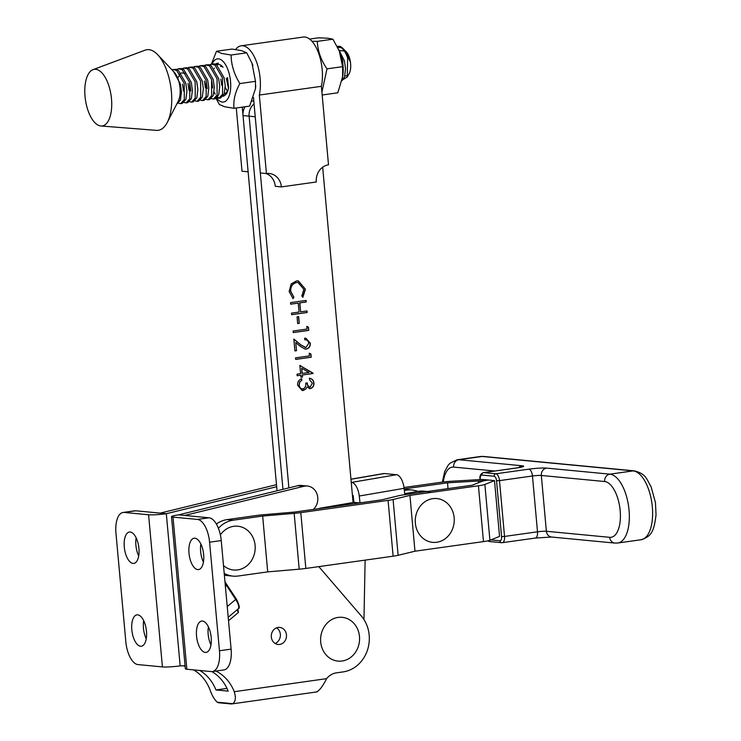 <?xml version="1.0" encoding="UTF-8"?>
<svg xmlns="http://www.w3.org/2000/svg" width="741" height="741" viewBox="0 0 741 741"><rect width="100%" height="100%" fill="white"/><g stroke="black" fill="none" stroke-linecap="round" stroke-linejoin="round"><path stroke-width="1.11" d="M136.14 537.836A15.83 7.197 -98 0 0 138.706 555.954M130.175 532.019A15.83 7.197 -98 0 0 129.388 532.038A15.83 7.197 -98 0 0 124.368 547.877A15.83 7.197 -98 0 0 133.037 563.41A15.83 7.197 -98 0 0 133.815 563.401A15.83 7.197 -98 0 0 138.845 547.562A15.83 7.197 -98 0 0 130.175 532.019M143.68 620.671A15.83 7.197 -98 0 0 146.246 638.788M137.715 614.863A15.83 7.197 -98 0 0 136.928 614.873A15.83 7.197 -98 0 0 131.907 630.711A15.83 7.197 -98 0 0 140.568 646.254A15.83 7.197 -98 0 0 141.355 646.235A15.83 7.197 -98 0 0 146.385 630.396A15.83 7.197 -98 0 0 137.715 614.863M203.423 562.141A15.83 7.197 82 0 1 200.867 544.024M197.754 569.597A15.83 7.197 82 0 1 189.085 554.055A15.83 7.197 82 0 1 194.114 538.225A15.83 7.197 82 0 1 194.902 538.207A15.83 7.197 82 0 1 203.562 553.749A15.83 7.197 82 0 1 198.542 569.579A15.83 7.197 82 0 1 197.754 569.597M210.963 644.976A15.83 7.197 82 0 1 208.406 626.858M205.294 652.432A15.83 7.197 82 0 1 196.624 636.889A15.83 7.197 82 0 1 201.654 621.06A15.83 7.197 82 0 1 202.432 621.041A15.83 7.197 82 0 1 211.102 636.584A15.83 7.197 82 0 1 206.081 652.413A15.83 7.197 82 0 1 205.294 652.432M313.545 509.4L314.879 507.678A13.199 11.68 95.5 0 0 317.037 494.127A13.199 11.68 95.5 0 0 307.385 486.031A13.199 11.68 95.5 0 0 304.94 486.087A13.199 11.68 95.5 0 0 303.903 486.281L184.639 515.458L178.535 514.875A13.199 1.278 -5.2 0 0 171.495 516.653A13.199 1.278 -5.2 0 0 173.005 517.098L186.852 669.253A13.199 1.278 174.8 0 1 185.343 668.808L171.495 516.653M307.385 486.031L301.272 485.448A13.199 11.68 95.5 0 0 298.827 485.503A13.199 11.68 95.5 0 0 297.789 485.698L178.535 514.875M278.125 627.442A8.577 7.595 95.5 0 0 271.289 636.111A8.577 7.595 95.5 0 0 278.079 644.475A8.577 7.595 95.5 0 0 279.672 644.438A8.577 7.595 95.5 0 0 286.498 635.769A8.577 7.595 95.5 0 0 279.709 627.405A8.577 7.595 95.5 0 0 278.125 627.442M275.096 643.457A8.577 7.595 95.5 0 0 280.348 636.074A8.577 7.595 95.5 0 0 276.588 627.84M211.926 671.605A41.783 36.994 -84.5 0 1 228.154 691.121L215.937 689.954A41.783 36.994 95.5 0 0 199.801 670.494M215.946 671.059A41.783 36.994 -84.5 0 1 234.258 691.705L326.605 678.654A17.589 15.58 -84.5 0 1 336.47 672.847L343.064 671.911A32.984 29.205 95.5 0 0 367.508 649.95A32.984 29.205 95.5 0 0 361.302 615.993L318.815 566.624M237.805 609.019L238.417 612.455L228.524 620.763M276.486 484.679L160.213 513.124L166.317 513.708L276.671 486.717M182.907 665.807A41.783 36.994 -84.5 0 1 185.12 666.316M193.697 669.91A41.783 36.994 -84.5 0 1 209.833 689.371C211.982 695.493 214.464 699.763 217.289 702.199A13.199 6.002 -98 0 0 218.891 702.783L231.099 703.95A13.199 6.002 -98 0 0 231.757 703.931A13.199 6.002 -98 0 0 232.628 703.663C235.564 701.792 236.11 697.8 234.258 691.705M212.361 671.568A21.989 10.004 -98 0 0 219.466 650.765L231.099 649.116A21.989 10.004 82 0 1 224.004 669.92L212.361 671.568A21.989 10.004 -98 0 1 211.278 671.587L186.852 669.253M231.099 649.116L221.226 540.56L209.583 542.208A21.989 10.004 -98 0 0 197.43 519.432L173.005 517.098M197.43 519.432L209.064 517.792L184.639 515.458M209.583 542.208L219.466 650.765M185.083 665.881A41.783 36.994 95.5 0 0 180.174 665.918L178.146 666.131A13.199 1.278 174.8 0 1 162.427 666.919L138.002 664.584A21.989 10.004 82 0 1 125.84 641.817L115.967 533.261A21.989 10.004 82 0 1 123.062 512.457A21.989 10.004 82 0 1 124.155 512.429L135.788 510.79L160.213 513.124M162.427 666.919L148.58 514.763L124.155 512.429M148.58 514.763A13.199 1.278 -5.2 0 0 166.317 513.708L180.174 665.918M215.937 689.954L226.968 688.389M326.605 678.654C322.687 686.407 319.297 690.825 316.435 691.89M209.064 517.792A21.989 10.004 82 0 1 221.226 540.56M135.788 510.79A21.989 10.004 -98 0 0 134.705 510.808L123.062 512.457M352.42 495.368L353.142 495.442L353.939 502.389L321.455 507.965A28.149 24.925 95.5 0 0 318.315 508.734M404.354 490.477L405.92 490.209A28.149 24.925 -84.5 0 1 411.792 489.986A28.149 24.925 -84.5 0 1 417.813 491.431M404.215 489.31A28.149 24.925 -84.5 0 1 405.688 489.403L411.792 489.986M350.956 479.168L383.56 473.573A13.199 5.965 80.3 0 1 384.292 473.545L396.5 474.712A13.199 5.965 80.3 0 1 404.104 488.328L404.836 494.673M360.033 502.88L359.246 496.025A13.199 5.965 -99.7 0 0 351.642 482.41L396.5 474.712M424.241 491.959A28.149 24.925 -84.5 0 1 430.113 491.737M427.52 491.487L424.009 491.153A28.149 24.925 95.5 0 0 418.137 491.376L404.725 493.673M353.939 502.389L359.644 502.935M220.373 534.937A21.989 19.47 -84.5 0 1 232.405 526.545A21.989 19.47 -84.5 0 1 254.913 543.894A21.989 19.47 -84.5 0 1 239 569.672A21.989 19.47 -84.5 0 1 223.495 565.55M337.081 617.596A21.989 19.47 -84.5 0 1 359.348 635.333A21.989 19.47 -84.5 0 1 343.092 660.842A21.989 19.47 -84.5 0 1 320.825 643.105A21.989 19.47 -84.5 0 1 337.081 617.596M420.314 506.084A21.989 19.47 -84.5 0 1 447.851 503.843A21.989 19.47 -84.5 0 1 449.203 534.835A21.989 19.47 -84.5 0 1 421.666 537.077A21.989 19.47 -84.5 0 1 420.314 506.084M234.017 108.306L249.634 106.111L255.497 88.605L255.488 81.353L251.959 63.142L246.725 52.833L241.547 50.647L232.1 49.063L216.492 51.268L221.67 53.445L231.109 55.029C231.229 64.902 234.147 74.415 239.88 83.548C235.129 92.171 233.174 100.424 234.017 108.306L224.579 106.723L219.392 104.537L216.048 98.479M223.143 96.126L224.486 95.543A16.052 7.299 82 0 1 223.032 96.293M214.214 68.626A16.052 7.299 82 0 1 214.418 68.144M216.881 65.041A16.052 7.299 82 0 1 219.586 64.643A16.052 7.299 82 0 1 222.217 66.273M223.087 67.236A13.857 6.298 -98 0 0 221.652 66.542A13.857 6.298 -98 0 0 220.466 66.468M224.264 93.774L225.042 93.801L227.7 90.986L228.311 88.735M225.236 87.318L227.496 91.476M216.622 98.09A21.804 9.911 -98 0 0 221.624 101.934A21.804 9.911 -98 0 0 230.664 83.085A21.804 9.911 -98 0 0 219.28 58.984A21.804 9.911 -98 0 0 212.121 64.041M211.38 64.143L216.492 51.268M246.725 52.833L231.109 55.029M255.488 81.353L239.88 83.548M227.543 77.527L228.599 87.623C227.904 91.773 226.533 94.413 224.486 95.543M342.62 48.156L344.287 49.786L350.308 61.781L346.019 51.5A13.023 5.919 82 0 1 349.141 73.665L347.242 77.027L347.631 57.918A17.414 7.919 -98 0 0 342.62 48.156A17.414 7.919 -98 0 0 339.406 46.312A17.414 7.919 -98 0 0 338.276 46.303L337.229 46.442L338.387 46.461C342.11 47.211 345.195 51.036 347.631 57.918M348.103 75.026A13.023 5.919 82 0 1 345.556 75.878M345.38 50.87L344.871 50.407M337.683 47.35L341.268 47.702M343.324 79.417L347.242 77.027M342.092 80.639L344.509 77.064L345.547 68.718L344.445 60.892L338.563 49.267M341.129 55.955L342.851 61.114L342.527 78.25M218.928 98.266L220.522 98.034L224.18 93.987L225.218 85.641L224.115 77.824L216.548 64.828L214.186 63.921L211.342 64.152L214.955 65.051L222.513 78.037L222.587 94.218L218.928 98.266L216.891 97.849M213.464 99.035L215.047 98.803L218.715 94.765L219.753 86.41L218.641 78.583L211.074 65.597L208.712 64.699L205.868 64.921L209.481 65.819L217.048 78.805L217.122 94.987L213.464 99.035L211.417 98.618M207.989 99.803L209.583 99.572L213.241 95.533L214.279 87.179L213.176 79.361L205.609 66.366L203.247 65.467L200.403 65.69L204.016 66.588L211.574 79.583L211.648 95.756L207.989 99.803L205.952 99.387M202.515 100.572L204.108 100.35L207.776 96.302L208.814 87.957L207.702 80.121L200.135 67.135L197.773 66.236L194.929 66.458L198.542 67.357L206.109 80.352L206.183 96.525L202.515 100.572L200.478 100.155M197.05 101.341L198.644 101.119L202.302 97.071L203.34 88.725L202.237 80.899L194.67 67.903L192.308 67.005L189.464 67.227L193.077 68.126L200.635 81.121L200.709 97.293L197.05 101.341L195.013 100.924M191.576 102.11L193.169 101.888L196.837 97.84L197.875 89.494L196.763 81.658L189.196 68.672L186.834 67.774L183.99 67.996L187.603 68.894L195.17 81.89L195.244 98.062L191.576 102.11L189.539 101.693M186.111 102.879L187.705 102.656L191.363 98.609L192.401 90.263L191.298 82.436L183.731 69.441L181.369 68.543L178.525 68.765L182.138 69.663L189.696 82.659L189.77 98.831L186.111 102.879L184.074 102.462M180.637 103.647L182.23 103.425L185.898 99.377L186.936 91.032L185.824 83.205L178.257 70.21L175.895 69.311L173.051 69.534L176.664 70.432L184.231 83.427L184.305 99.6L180.637 103.647L178.6 103.231M217.622 63.337L215.788 64.411M211.463 79.13L212.704 87.883M214.084 91.912L215.233 94.181M217.585 97.025L219.521 98.007M214.927 64.087L218.058 63.383M205.998 79.898L207.23 88.651M205.396 87.92L204.433 81.075M209.462 64.856L211.342 64.152M203.988 65.625L205.868 64.921M198.523 66.394L200.403 65.69M189.585 82.205L190.826 90.958M188.992 90.226L188.029 83.381M193.049 67.162L194.929 66.458M183.518 90.995L182.555 84.15M187.584 67.931L189.464 67.227M182.11 68.7L183.99 67.996M176.645 69.469L178.525 68.765M171.958 69.83L173.051 69.534M84.956 95.469A28.593 13.005 82 0 1 93.005 69.654A28.593 13.005 82 0 1 111.567 99.813A28.593 13.005 82 0 1 100.933 125.989A28.593 13.005 82 0 1 84.956 95.469M93.005 69.654L145.097 50.175A40.681 18.497 82 0 1 157.694 54.714A40.681 18.497 82 0 1 171.504 93.097A40.681 18.497 82 0 1 167.234 122.515A40.681 18.497 82 0 1 156.37 130.351L100.933 125.989M157.694 54.714L174.163 72.164A17.414 7.919 82 0 1 180.072 88.605A17.414 7.919 82 0 1 179.628 97.08A17.414 7.919 82 0 1 178.238 101.193L167.234 122.515M176.691 104.203L180.424 100.146L181.462 91.801L180.359 83.983L173.524 71.497M179.628 97.08L178.831 100.368L177.145 103.323M350.308 61.781L350.085 60.836M344.287 50.944L339.813 50.666M345.547 68.718L344.445 60.901M226.32 78.314L228.423 88.068M220.846 79.083L221.726 85.317M225.218 85.641L224.115 77.824M219.753 86.41L218.641 78.592M214.279 87.179L213.176 79.361M208.814 87.957L207.702 80.13M203.34 88.725L202.237 80.899M197.875 89.494L196.763 81.667M182.564 84.465L183.444 90.698M192.401 90.263L191.298 82.436M185.676 73.248L181.193 72.979M180.054 73.924L178.081 77.592M186.936 91.032L185.824 83.214M181.462 91.801L180.359 83.983M339.276 50.972L340.212 53.343A21.804 9.911 82 0 1 343.046 73.498L342.787 76.138L342.592 66.662L339.276 50.972L332.931 39.18L327.837 38.208L318.482 37.828L309.581 39.078M322.196 94.996L337.813 92.801L342.787 76.138M311.905 41.246L317.315 41.376C317.732 50.907 320.955 60.067 326.985 68.857L342.592 66.662M326.985 68.857L321.918 92.162M317.315 41.376L332.931 39.18M309.469 355.884L309.229 353.198L310.914 354.003L311.201 357.227L295.687 359.413L295.548 357.847L309.469 355.884M305.931 347.548L308.738 343.324C308.33 340.897 307.015 339.721 304.792 339.786L304.644 338.22L305.829 338.211L310.331 343.185C310.414 346.427 309.034 348.4 306.2 349.104L305.153 349.131L300.309 346.353L295.77 342.574L296.511 350.688L294.918 350.919L293.844 339.063L300.874 344.926L305.931 347.548L305.07 347.557M305.394 339.795L304.792 339.786M307.033 329.05L306.793 326.373L308.478 327.17L308.775 330.393L293.251 332.579L293.112 331.014L307.033 329.05M297.678 323.576L297.067 316.87L298.66 316.648L299.271 323.354L297.678 323.576M290.676 304.18L290.537 302.615L306.052 300.438L306.2 302.004L299.827 302.893L300.642 311.841L307.006 310.942L307.145 312.507L291.63 314.693L291.491 313.128L299.049 312.063L298.243 303.125L290.676 304.18M296.52 280.941L298.336 280.895L305.44 289.194L302.884 297.261L301.828 296.02L303.838 289.314L298.03 282.488L296.557 282.525C292.463 283.599 290.518 286.517 290.722 291.278L293.871 297.141L293.075 298.642L289.129 291.509L291.185 283.933L296.52 280.941M353.652 502.435A46.183 40.894 95.5 0 0 353.003 501.74L322.668 167.207M245.002 106.76A13.199 11.68 95.5 0 0 243.02 115.587L249.124 116.17A13.199 11.68 95.5 0 1 254.07 103.907A13.199 11.68 95.5 0 0 249.124 116.17L255.237 116.754L288.888 487.884M363.97 619.587L365.118 560.122M300.605 373.668L299.855 365.387L313.082 373.492L302.337 375.002L302.523 377.021L300.929 377.243L300.744 375.233L297.169 375.733L297.03 374.168L300.605 373.668M309.284 378.28C311.813 378.586 313.295 380.124 313.73 382.912C313.869 385.894 312.674 387.784 310.164 388.571L306.987 387.006L305.838 389.081L302.198 390.535L297.623 385.181C297.484 381.893 298.836 379.744 301.67 378.725L301.809 380.29L299.79 381.958L299.216 384.987C299.475 387.534 300.698 388.858 302.902 388.969C305.199 387.988 306.126 386.042 305.7 383.134L307.283 382.912C307.376 385.274 308.358 386.645 310.229 387.024L312.35 383.18L309.627 379.864L309.488 378.299C312.017 378.605 313.499 380.152 313.934 382.93C314.073 385.913 312.878 387.802 310.368 388.59L309.534 388.617M302.189 388.969L302.902 388.969M309.701 387.024L310.229 387.024M249.124 116.17L282.96 489.329L249.124 116.17M298.234 280.885L305.44 289.194M305.236 289.175L302.68 297.243M297.928 282.478L296.557 282.525M296.354 282.506C292.26 283.581 290.315 286.498 290.518 291.259L290.722 291.278M290.518 291.259L293.871 297.141M293.668 297.122L292.917 298.53M305.857 300.466L306.2 302.004M305.996 301.976L299.827 302.893M299.623 302.874L300.642 311.841M306.811 310.97L307.145 312.507M306.95 312.489L291.63 314.647M290.676 304.134L298.243 303.125M298.456 316.676L299.271 323.354M299.068 323.335L297.669 323.53M306.802 326.448L308.478 327.17M308.275 327.151L308.775 330.393M308.571 330.375L293.251 332.533M305.292 339.776L304.783 339.758M305.727 338.202L310.331 343.185M310.127 343.166C310.21 346.408 308.83 348.381 305.996 349.076L306.2 349.104M305.996 349.076L305.051 349.113M296.511 350.688L295.77 342.574M296.307 350.669L294.909 350.864M293.853 339.23L300.874 344.926M300.67 344.908L305.727 347.529M309.238 353.281L310.914 354.003M310.711 353.985L311.201 357.227M310.998 357.208L295.687 359.366M299.864 365.498L313.054 373.177M312.878 373.473L302.337 375.002M302.133 374.983L302.523 377.021M302.319 376.993L300.929 377.197M297.16 375.687L300.744 375.233M301.726 368.24L301.995 373.418L308.932 372.491L301.726 368.24L302.198 373.436M310.164 388.571L309.432 388.608M305.838 389.081L306.987 387.006M305.635 389.062L303.18 390.507M302.976 390.488L302.096 390.526M301.476 378.799L301.809 380.29M301.606 380.272L299.79 381.958M299.586 381.939L299.216 384.987M299.012 384.968C299.271 387.506 300.494 388.84 302.699 388.942M307.08 382.893C307.172 385.255 308.154 386.626 310.025 387.006M243.02 115.587L277.041 490.774M253.793 100.822L253.478 100.869A13.199 11.68 95.5 0 0 252.033 101.174M235.629 49.527A31.446 14.301 82 0 1 241.186 45.794A31.446 14.301 82 0 1 260.119 78.324A31.446 14.301 82 0 1 259.322 95.052L266.436 173.551L260.332 172.968L253.487 97.506M241.186 45.794L303.245 37.05A31.446 14.301 82 0 1 322.187 69.58A31.446 14.301 82 0 1 321.381 86.317L328.504 164.808A15.394 13.634 -84.5 0 0 316.305 181.98L281.395 186.899L275.291 186.315A15.394 13.634 95.5 0 0 265.963 173.505M242.261 107.149L248.124 171.801L242.011 171.217L236.277 107.982M259.322 95.052L321.381 86.317M247.642 171.755A15.394 13.634 -84.5 0 1 248.133 171.931M266.436 173.551A15.394 13.634 -84.5 0 1 269.289 173.487A15.394 13.634 -84.5 0 1 281.395 186.899M489.912 540.272L499.536 536.41L494.506 480.603L484.873 484.457L489.912 540.272A13.199 1.269 -5.2 0 1 483.475 541.597L414.969 551.211L398.121 555.296A13.199 1.269 -5.2 0 1 393.119 556.195L305.838 568.44A13.199 1.269 -5.2 0 1 299.197 569.181L267.705 571.876L238.222 576.007A28.149 24.925 95.5 0 1 233.026 576.128A28.149 24.925 95.5 0 1 224.208 573.358M403.993 487.495L441.395 482.243A13.199 1.269 174.8 0 1 451.408 481.261L482.289 479.436L494.506 480.603M404.169 488.912L447.499 482.826L478.38 481.002A13.199 1.269 174.8 0 0 488.393 480.02A13.199 1.269 -5.2 0 0 481.956 481.344L472.332 485.198L403.826 494.812A13.199 1.269 -5.2 0 0 398.834 495.71L381.976 499.805L294.696 512.05L263.194 514.745A13.199 1.269 174.8 0 0 256.562 515.477L227.079 519.617L233.183 520.201A28.149 24.925 95.5 0 0 218.41 528.287M484.873 484.457A13.199 1.269 -5.2 0 1 478.436 485.781L409.94 495.396L393.082 499.49A13.199 1.269 -5.2 0 1 388.08 500.379L300.8 512.633A13.199 1.269 -5.2 0 1 294.168 513.374L262.666 516.06L233.183 520.201M262.666 516.06L267.705 571.876M409.94 495.396L414.969 551.211M233.026 576.128L226.922 575.544A28.149 24.925 -84.5 0 1 224.375 575.146M216.372 524.026A28.149 24.925 -84.5 0 1 227.079 519.617M447.499 482.826L448.018 488.615M303.903 486.281L297.789 485.698M232.628 703.663L217.289 702.199M227.228 606.573L235.684 599.469L226.551 585.464L225.394 586.437M226.885 584.612L226.551 585.464A13.199 4.557 -130 0 0 225.125 583.445M238.065 608.991A13.199 4.557 -130 0 0 235.684 599.469L236.175 598.691C239.5 605.202 240.13 608.63 238.065 608.991L228.2 617.272M238.417 612.455A4.4 1.519 50 0 1 237.472 609.491M236.018 598.617L224.986 581.861M321.455 507.965L322.863 508.094M404.308 490.051L405.92 490.209M404.104 488.328L359.246 496.025M418.137 491.376L424.195 491.959M384.292 473.545L350.965 479.26M641.076 539.744A34.744 15.802 -98 0 0 652.33 506.872A34.744 15.802 -98 0 0 633.138 470.896L609.862 474.157A34.744 15.802 82 0 1 629.053 510.141A34.744 15.802 82 0 1 617.799 543.014L641.076 539.744C650.617 536.512 653.923 532.872 656.044 514.763L655.452 502.583L651.033 486.559C646.272 478.918 646.504 474.083 634.361 470.868A6.595 5.845 95.5 0 0 633.138 470.896L482.122 456.465L458.846 459.726L522.146 465.774A6.595 5.845 95.5 0 0 518.737 467.617M494.775 471.017L453.622 467.089A28.149 12.801 -98 0 0 443.275 482.002M609.676 537.327A28.149 12.801 -98 0 0 620.18 510.669A28.149 12.801 -98 0 0 604.637 481.52L541.338 475.472L546.376 531.278L609.676 537.327A6.595 5.845 95.5 0 0 614.863 543.079L551.573 537.03A6.595 5.845 -84.5 0 1 546.376 531.278A6.595 0.639 174.8 0 0 537.503 531.806L532.464 475.991L499.499 480.622L504.528 536.428L537.503 531.806A6.595 3.001 82 0 1 535.373 538.049L502.398 542.671A6.595 3.001 82 0 1 502.074 542.681A2.195 1.945 95.5 0 1 501.666 542.69L489.449 541.523A2.195 1.945 95.5 0 1 488.162 540.773M294.168 513.374L299.197 569.181M300.8 512.633L305.838 568.44M388.08 500.379L393.119 556.195M393.082 499.49L398.121 555.296M478.436 485.781L483.475 541.597M480.4 456.502L483.345 456.437A6.595 5.845 95.5 0 0 482.122 456.465A34.744 15.802 -98 0 0 480.4 456.502L457.132 459.763A34.744 15.802 82 0 1 458.846 459.726A6.595 5.845 95.5 0 0 453.622 467.089M522.146 465.774A13.199 1.269 -5.2 0 1 516.616 467.997L483.641 472.619L495.849 473.786L528.824 469.164A13.199 1.269 -5.2 0 1 546.571 468.108L609.862 474.157A6.595 5.845 -84.5 0 0 604.637 481.52M478.38 481.002L478.538 482.715M490.829 539.902L499.934 540.773A4.4 2.001 -98 0 0 501.574 536.604L496.535 480.798A4.4 2.001 -98 0 0 494.108 476.241L481.9 475.074A4.4 2.001 -98 0 0 480.251 479.242L480.279 479.557M501.574 536.604L504.528 536.428A6.595 3.001 82 0 1 502.398 542.671L501.666 542.69A2.195 1.945 95.5 0 1 499.934 540.773M528.824 469.164A6.595 3.001 -98 0 1 532.464 475.991A6.595 0.639 174.8 0 1 541.338 475.472A6.595 5.845 -84.5 0 1 546.571 468.108M494.108 476.241A2.195 1.945 95.5 0 1 495.849 473.786A6.595 3.001 82 0 1 499.499 480.622L496.535 480.798M516.616 467.997A6.595 3.001 -98 0 0 516.282 467.997L520.766 467.293M516.282 467.997L483.317 472.628A6.595 3.001 82 0 1 483.641 472.619A2.195 1.945 95.5 0 0 481.9 475.074M317.092 691.881L231.757 703.931M252.931 65.616L251.959 63.142M255.765 85.771L255.497 88.605M218.4 63.161L216.817 63.383M614.863 543.079L617.799 543.014M551.573 537.03L535.373 538.049M442.349 482.113L444.674 471.545L448.194 465.163L450.037 463.19L457.132 459.763M634.361 470.868L483.345 456.437M483.317 472.628C480.631 473.712 479.529 475.889 480.001 479.168M487.754 540.865L489.449 541.523"/></g></svg>
